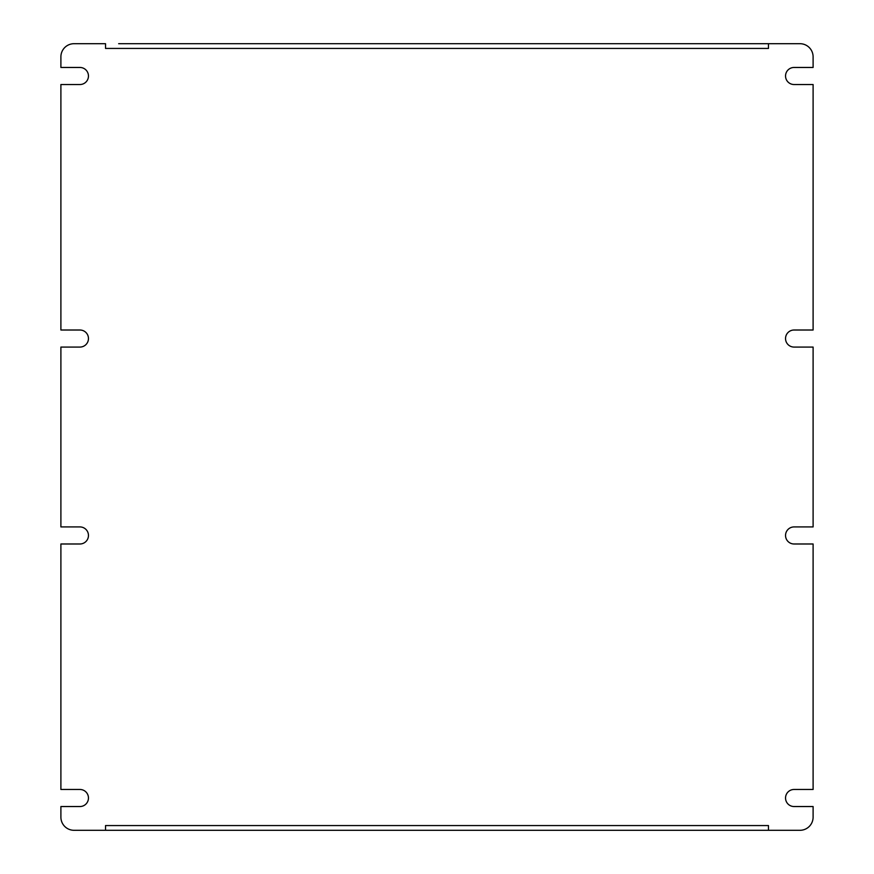 <?xml version="1.0" encoding="UTF-8"?>
<svg xmlns="http://www.w3.org/2000/svg" width="874" height="874" viewBox="0 0 874 874"><rect width="100%" height="100%" fill="white"/><g stroke="black" fill="none" stroke-linecap="round" stroke-linejoin="round"><path stroke-width="1.31" d="M152.524 43.7L163.558 43.7M431.483 43.7L442.517 43.7M710.442 43.7L721.476 43.7M152.524 830.3L163.558 830.3M431.483 830.3L442.517 830.3M710.442 830.3L721.476 830.3M105.535 830.3L768.465 830.3L768.465 825.569L105.535 825.569L105.535 830.3L74.028 830.3A13.132 13.132 0 0 1 60.896 817.168L60.896 806.538L79.927 806.538A8.532 8.532 0 0 0 88.46 798.006A8.532 8.532 0 0 0 79.927 789.473L60.896 789.473L60.896 543.989L79.927 543.989A8.532 8.532 0 0 0 88.46 535.456A8.532 8.532 0 0 0 79.927 526.924L60.896 526.924L60.896 347.076L79.927 347.076A8.532 8.532 0 0 0 88.46 338.544A8.532 8.532 0 0 0 79.927 330.011L60.896 330.011L60.896 84.527L79.927 84.527A8.532 8.532 0 0 0 88.46 75.994A8.532 8.532 0 0 0 79.927 67.462L60.896 67.462L60.896 56.832A13.132 13.132 0 0 1 74.028 43.7L105.535 43.7L105.535 48.431L768.465 48.431L768.465 43.7L118.656 43.7M768.465 830.3L799.972 830.3A13.132 13.132 0 0 0 813.104 817.168L813.104 806.538L794.073 806.538A8.532 8.532 0 0 1 785.54 798.006A8.532 8.532 0 0 1 794.073 789.473L813.104 789.473L813.104 543.989L794.073 543.989A8.532 8.532 0 0 1 785.54 535.456A8.532 8.532 0 0 1 794.073 526.924L813.104 526.924L813.104 347.076L794.073 347.076A8.532 8.532 0 0 1 785.54 338.544A8.532 8.532 0 0 1 794.073 330.011L813.104 330.011L813.104 84.527L794.073 84.527A8.532 8.532 0 0 1 785.54 75.994A8.532 8.532 0 0 1 794.073 67.462L813.104 67.462L813.104 56.832A13.132 13.132 0 0 0 799.972 43.7L768.465 43.7"/></g></svg>
